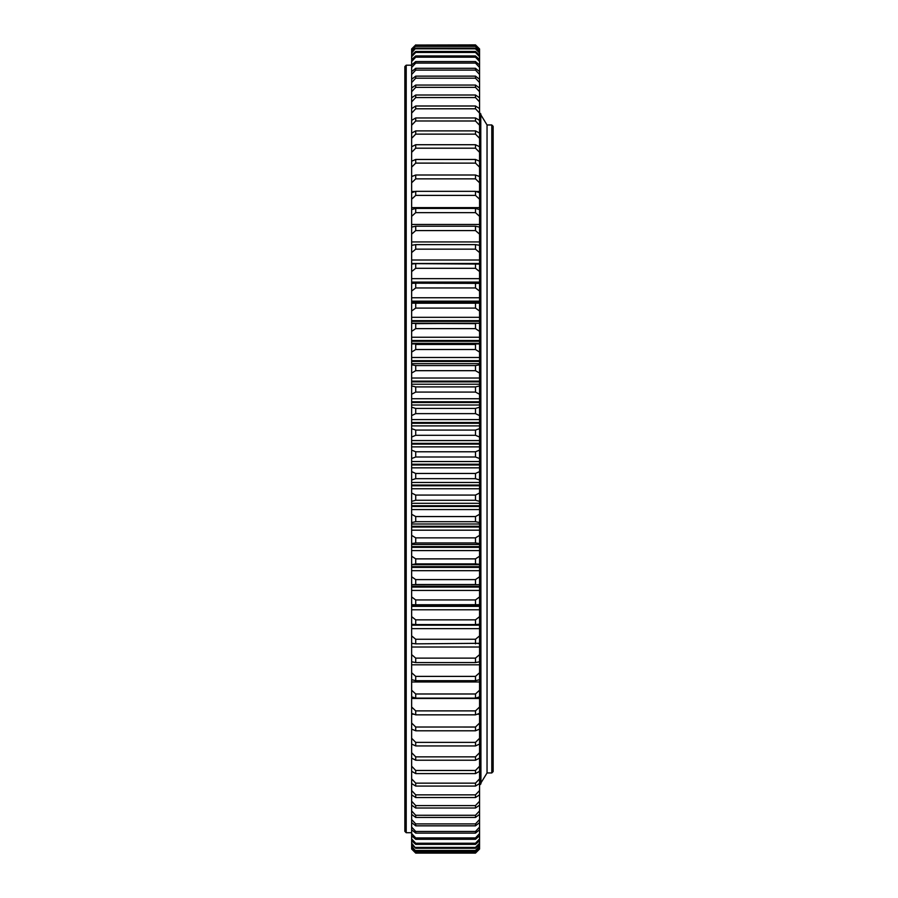 <?xml version="1.0" encoding="UTF-8"?>
<svg xmlns="http://www.w3.org/2000/svg" width="898" height="898" viewBox="0 0 898 898"><rect width="100%" height="100%" fill="white"/><g stroke="black" fill="none" stroke-linecap="round" stroke-linejoin="round"><path stroke-width="1.35" d="M491.79 124.968L493.148 126.326L493.148 771.595L491.79 772.954L491.79 124.968L487.042 124.968L487.042 772.954L487.042 124.968L480.924 114.966M404.852 831.368L404.852 66.553L406.21 65.195L406.21 832.727L404.852 831.368M475.491 44.9L415.718 45.035L475.491 44.9L479.566 48.941L479.566 147.676M411.643 161.46L411.643 152.312L415.718 148.192L475.491 148.192L415.718 148.192L415.718 144.724L475.491 144.724L479.566 146.733L479.566 161.46M411.643 227.98L411.643 167.14L415.718 163.122L475.491 163.122L415.718 163.11L415.718 159.451L475.491 159.451L479.566 161.236L479.566 227.98M411.643 245.446L411.643 234.154L415.718 230.584L475.491 230.584L415.718 230.584L415.718 226.206L475.491 226.206L479.566 227.104L479.566 245.446M411.643 264.169L411.643 252.574L415.718 249.15L475.491 249.15L415.718 249.15L415.718 244.626L475.491 244.626L479.566 245.3L479.566 264.169M411.643 284.34L411.643 271.566L415.718 268.3L475.491 268.3L415.718 268.3L415.718 263.642L479.566 264.068L479.566 284.34M411.643 303.591L411.643 291.075L415.718 287.966L475.491 287.966L415.718 287.966L415.718 283.184L479.566 283.386L479.566 303.591M415.718 604.769L411.643 604.691L411.643 303.165L479.566 303.165L479.566 604.691L415.718 604.769L415.718 599.943L475.491 599.943L475.491 604.769M479.566 323.269L415.718 323.65L415.718 328.623L475.491 328.623L415.718 328.623L411.643 331.384M479.566 564.292L411.643 564.674L415.718 563.899L475.491 563.899L415.718 563.899L415.718 558.893L475.491 558.893L475.491 563.899L479.566 564.292M479.566 604.006L479.566 643.305L415.718 643.855L415.718 639.264L475.491 639.264L475.491 643.844M479.566 642.856L479.566 661.792L475.491 662.567L415.718 662.578L415.718 658.122L475.491 658.122L475.491 662.567M479.566 661.287L479.566 744.038L475.491 745.935L415.718 745.935L415.718 742.365L475.491 742.365L475.491 745.935M479.566 743.454L479.566 849.025L475.491 853.1L415.718 853.1L411.643 849.003L411.643 743.454M415.718 745.935L411.643 744.038L411.643 661.287M415.718 662.567L411.643 661.792L411.643 642.856M415.718 643.844L411.643 643.305L411.643 604.006M411.643 291.075L411.643 283.386L415.718 283.184M411.643 271.566L411.643 264.068L415.718 263.642M411.643 252.574L411.643 245.3L415.718 244.626M411.643 234.154L411.643 227.104L415.718 226.206M411.643 167.14L411.643 161.236L415.718 159.451M411.643 152.312L411.643 146.733L415.718 144.735M411.643 147.676L411.643 48.941L415.718 44.9M411.643 49.166L415.718 45.035M475.491 45.035L479.566 49.166M411.643 50.546L415.718 45.921L475.491 45.921L415.718 46.348L475.491 46.348L479.566 50.546M415.718 45.933L411.643 49.873M479.566 49.873L475.491 45.933M411.643 53.072L415.718 48.11L475.491 48.11L475.491 48.806L415.718 48.806L475.491 48.818L479.566 53.072M415.718 48.11L411.643 51.949M479.566 51.949L475.491 48.11M411.643 56.742L415.718 52.432L415.718 51.455L475.491 51.455L475.491 52.432L415.718 52.432L475.491 52.432L479.566 56.742M415.718 51.455L411.643 55.171M479.566 55.171L475.491 51.455M411.643 61.547L415.718 57.191L415.718 55.945L475.491 55.945L475.491 57.191L415.718 57.191L475.491 57.191L479.566 61.547M415.718 55.945L411.643 59.537M479.566 59.537L475.491 55.945M411.643 67.462L415.718 63.085L415.718 61.569L475.491 61.569L475.491 63.085L415.718 63.085L475.491 63.085L479.566 67.462M415.718 61.569L411.643 65.015M479.566 65.015L475.491 61.569M411.643 74.478L415.718 70.089L415.718 68.304L475.491 68.304L475.491 70.089L415.718 70.089L475.491 70.089L479.566 74.478M415.718 68.304L411.643 71.604M479.566 71.604L475.491 68.304M411.643 82.571L415.718 78.193L415.718 76.139L475.491 76.139L475.491 78.182L415.718 78.182L475.491 78.193L479.566 82.571M415.718 76.139L411.643 79.282M479.566 79.282L475.491 76.139M411.643 91.731L415.718 87.353L415.718 85.052L475.491 85.052L475.491 87.353L415.718 87.353L475.491 87.353L479.566 91.731M415.718 85.052L411.643 88.015M479.566 88.015L475.491 85.052M411.643 101.912L415.718 97.568L415.718 95.008L475.491 95.008L475.491 97.556L415.718 97.556L475.491 97.568L479.566 101.912M415.718 95.02L411.643 97.803M479.566 97.803L475.491 95.02M411.643 113.092L415.718 108.781L415.718 105.998L475.491 105.998L475.491 108.781L415.718 108.781L475.491 108.781L479.566 113.092M415.718 105.998L411.643 108.602M479.566 108.602L475.491 105.998M411.643 125.237L415.718 120.994L415.718 117.964L475.491 117.964L475.491 120.983L415.718 120.983L475.491 120.994L479.566 125.237M415.718 117.964L411.643 120.377M479.566 120.377L475.491 117.964M411.643 138.326L415.718 134.139L415.718 130.883L475.491 130.883L475.491 134.139L415.718 134.139L475.491 134.139L479.566 138.326M415.718 130.895L411.643 133.095M479.566 133.095L475.491 130.895M479.566 152.312L475.491 148.192L475.491 144.724M479.566 167.14L475.491 163.122L475.491 159.451M411.643 182.788L415.718 178.859L415.718 174.998L475.491 174.998L475.491 178.859L415.718 178.859L475.491 178.859L479.566 182.788M415.718 174.998L411.643 176.569M479.566 176.569L475.491 174.998M411.643 199.21L415.718 195.394L415.718 191.341L475.491 191.341L475.491 195.394L415.718 195.394L475.491 195.394L479.566 199.21M415.718 191.341L411.643 192.7M479.566 192.7L475.491 191.341M411.643 216.339L415.718 212.646L415.718 208.426L475.491 208.426L475.491 212.646L415.718 212.646L475.491 212.646L479.566 216.339M415.718 208.426L411.643 209.56M479.566 209.56L475.491 208.426M479.566 234.154L475.491 230.584L475.491 226.206M479.566 252.574L475.491 249.15L475.491 244.626M479.566 271.566L475.491 268.3L475.491 263.642M479.566 291.075L475.491 287.966L475.491 283.184M411.643 311.034L415.718 308.093L415.718 303.21L475.491 303.21L475.491 308.093L415.718 308.093L475.491 308.093L479.566 311.034M479.566 303.165L411.643 303.165M479.566 331.384L475.491 328.623L475.491 323.65L411.643 323.381M411.643 352.083L415.718 349.513L415.718 344.462L475.491 344.462L475.491 349.513L415.718 349.513L475.491 349.513L479.566 352.083M479.566 343.945L411.643 343.945M411.643 373.063L415.718 370.683L415.718 365.565L475.491 365.565L475.491 370.683L415.718 370.683L475.491 370.683L479.566 373.063M479.566 364.824L475.491 365.565L415.718 365.565L411.643 364.824M411.643 394.256L415.718 392.078L415.718 386.915L475.491 386.915L475.491 392.078L415.718 392.078L475.491 392.078L479.566 394.256M479.566 385.938L475.491 386.915L415.718 386.915L411.643 385.938M411.643 415.606L415.718 413.63L415.718 408.433L475.491 408.433L475.491 413.63L415.718 413.63L475.491 413.63L479.566 415.606M479.566 407.232L475.491 408.433L415.718 408.433L411.643 407.232M411.643 437.045L415.718 435.294L415.718 430.075L475.491 430.075L475.491 435.294L415.718 435.294L475.491 435.294L479.566 437.045M479.566 428.649L475.491 430.075L415.718 430.075L411.643 428.649M411.643 458.53L415.718 456.992L415.718 451.773L475.491 451.773L475.491 456.992L415.718 456.992L475.491 456.992L479.566 458.53M479.566 450.123L475.491 451.773L415.718 451.773L411.643 450.123M411.643 479.981L415.718 478.668L415.718 473.459L475.491 473.459L475.491 478.668L415.718 478.668L475.491 478.668L479.566 479.981M479.566 471.596L475.491 473.459L415.718 473.459L411.643 471.596M411.643 501.353L415.718 500.265L415.718 495.079L475.491 495.079L475.491 500.265L415.718 500.265L475.491 500.265L479.566 501.353M479.566 493.002L475.491 495.079L415.718 495.079L411.643 493.002M411.643 522.569L415.718 521.704L415.718 516.563L475.491 516.563L475.491 521.704L415.718 521.704L475.491 521.704L479.566 522.569M479.566 514.285L475.491 516.563L415.718 516.563L411.643 514.285M411.643 543.571L415.718 542.942L415.718 537.857L475.491 537.857L475.491 542.942L415.718 542.942L475.491 542.942L479.566 543.571M479.566 535.376L475.491 537.857L415.718 537.857L411.643 535.376M479.566 556.221L475.491 558.882L415.718 558.882L411.643 556.221M479.566 576.752L475.491 579.603L415.718 579.603L475.491 579.603L475.491 584.531L415.718 584.531L479.566 584.688L411.643 584.721L415.718 584.531L415.718 579.603L411.643 576.752M479.566 596.923L475.491 599.943L415.718 599.943L411.643 596.923M479.566 616.657L475.491 619.845L415.718 619.845L475.491 619.845L475.491 624.57L415.718 624.57L415.718 619.845L411.643 616.657M411.643 624.256L415.718 624.559M475.491 624.57L479.566 624.256M479.566 635.907L475.491 639.264L415.718 639.264L411.643 635.907M479.566 654.631L475.491 658.122L415.718 658.122L411.643 654.631M479.566 672.748L475.491 676.385L415.718 676.385L475.491 676.385L475.491 680.684L415.718 680.684L415.718 676.385L411.643 672.748M411.643 679.674L415.718 680.684M475.491 680.684L479.566 679.674M479.566 690.225L475.491 693.986L415.718 693.986L475.491 693.986L475.491 698.116L415.718 698.116L415.718 693.986L411.643 690.225M411.643 696.882L415.718 698.116M475.491 698.116L479.566 696.882M479.566 707.007L475.491 710.879L415.718 710.879L475.491 710.89L475.491 714.842L415.718 714.842L415.718 710.879L411.643 707.007M411.643 713.371L415.718 714.842M475.491 714.842L479.566 713.371M479.566 723.047L475.491 727.021L415.718 727.021L475.491 727.032L475.491 730.792L415.718 730.792L415.718 727.021L411.643 723.047M411.643 729.109L415.718 730.792M475.491 730.792L479.566 729.109M479.566 738.291L475.491 742.365L415.718 742.365L411.643 738.291M479.566 752.704L475.491 756.857L415.718 756.857L475.491 756.868L475.491 760.224L415.718 760.224L415.718 756.857L411.643 752.704M411.643 758.114L415.718 760.213M475.491 760.224L479.566 758.114M479.566 766.241L475.491 770.473L415.718 770.473L475.491 770.473L475.491 773.605L415.718 773.605L415.718 770.473L411.643 766.241M411.643 771.292L415.718 773.605M475.491 773.605L479.566 771.292M479.566 778.869L475.491 783.146L415.718 783.146L475.491 783.146L475.491 786.064L415.718 786.064L415.718 783.146L411.643 778.869M411.643 783.55L415.718 786.064M475.491 786.064L479.566 783.55M479.566 790.543L475.491 794.865L415.718 794.865L475.491 794.865L475.491 797.536L415.718 797.536L415.718 794.865L411.643 790.543M411.643 794.842L415.718 797.536M475.491 797.536L479.566 794.842M479.566 801.229L475.491 805.585L415.718 805.585L475.491 805.585L475.491 808.009L415.718 808.009L415.718 805.585L411.643 801.229M411.643 805.136L415.718 808.009M475.491 808.009L479.566 805.136M479.566 810.894L475.491 815.272L415.718 815.272L475.491 815.283L475.491 817.449L415.718 817.449L415.718 815.272L411.643 810.894M411.643 814.396L415.718 817.449M475.491 817.449L479.566 814.396M479.566 819.526L475.491 823.915L415.718 823.915L475.491 823.915L475.491 825.834L415.718 825.834L415.718 823.915L411.643 819.526M411.643 822.613L415.718 825.823M475.491 825.834L479.566 822.613M415.718 831.469L475.491 831.469L475.491 833.12L415.718 833.12L415.718 831.458L411.643 827.08M411.643 829.741L415.718 833.12M479.566 827.08L475.491 831.469M475.491 833.12L479.566 829.741M479.566 833.557L475.491 837.913L415.718 837.913L475.491 837.913L475.491 839.304L415.718 839.304L415.718 837.913L411.643 833.557M411.643 835.78L415.718 839.304M475.491 839.304L479.566 835.78M479.566 838.912L475.491 843.244L415.718 843.244L475.491 843.244L475.491 844.356L415.718 844.356L415.718 843.244L411.643 838.912M411.643 840.708L415.718 844.356M475.491 844.356L479.566 840.708M479.566 843.143L475.491 847.431L415.718 847.431L475.491 847.443L475.491 848.273L415.718 848.273L411.643 843.143M411.643 844.502L415.718 848.273M475.491 848.273L479.566 844.502M479.566 846.242L475.491 850.485L415.718 850.485L475.491 851.046L415.718 851.046L411.643 846.242M411.643 847.151L415.718 851.035M475.491 851.046L479.566 847.151M479.566 848.195L475.491 852.37L415.718 852.37L475.491 852.651L415.718 852.651L411.643 848.195M411.643 848.655L415.718 852.651M475.491 852.651L479.566 848.655M411.643 849.003L415.718 853.089L475.491 853.089L415.718 853.1L411.643 849.025M415.718 831.458L475.491 831.458M415.718 45.046L475.491 45.046M411.643 714.236L414.012 714.236M477.197 714.236L479.566 714.236M411.643 698.464L479.566 698.464M411.643 681.964L479.566 681.964M411.643 664.801L479.566 664.801M411.643 643.518L413.125 643.518M478.084 643.518L479.566 643.518M411.643 647.009L479.566 647.009M411.643 624.514L414.887 624.514M476.322 624.514L479.566 624.514M411.643 625.188L479.566 625.188M411.643 628.656L479.566 628.656M411.643 605.656L479.566 605.656M411.643 606.352L479.566 606.352M411.643 609.776L479.566 609.776M411.643 586.349L479.566 586.349M411.643 587.067L479.566 587.067M411.643 590.435L479.566 590.435M411.643 564.674L479.566 564.674M411.643 566.649L479.566 566.649M411.643 567.379L479.566 567.379M411.643 570.679L479.566 570.679M411.643 544.48L479.566 544.48M411.643 546.613L479.566 546.613M411.643 547.342L479.566 547.342M411.643 550.586L479.566 550.586M411.643 524.005L479.566 524.005M411.643 526.284L479.566 526.284M411.643 527.036L479.566 527.036M411.643 530.19L479.566 530.19M411.643 503.318L479.566 503.318M411.643 505.742L479.566 505.742M411.643 506.494L479.566 506.494M411.643 509.559L479.566 509.559M411.643 482.473L479.566 482.473M411.643 485.032L479.566 485.032M411.643 485.784L479.566 485.784M411.643 488.759L479.566 488.759M411.643 461.538L479.566 461.538M411.643 464.221L479.566 464.221M411.643 464.984L479.566 464.984M411.643 467.836L479.566 467.836M411.643 440.559L479.566 440.559M411.643 443.365L479.566 443.365M411.643 444.117L479.566 444.117M411.643 446.867L479.566 446.867M411.643 419.602L479.566 419.602M411.643 422.52L479.566 422.52M411.643 423.284L479.566 423.284M411.643 425.899L479.566 425.899M411.643 398.734L479.566 398.734M411.643 401.754L479.566 401.754M411.643 402.506L479.566 402.506M411.643 405.009L479.566 405.009M411.643 378.013L479.566 378.013M411.643 381.134L479.566 381.134M411.643 381.875L479.566 381.875M411.643 384.232L479.566 384.232M411.643 357.494L479.566 357.494M411.643 360.693L479.566 360.693M411.643 361.434L479.566 361.434M411.643 363.645L479.566 363.645M411.643 337.244L479.566 337.244M411.643 340.522L479.566 340.522M411.643 341.251L479.566 341.251M411.643 343.305L479.566 343.305M411.643 317.308L479.566 317.308M411.643 320.653L479.566 320.653M411.643 321.372L479.566 321.372M411.643 297.754L479.566 297.754M411.643 301.156L479.566 301.156M411.643 301.863L479.566 301.863M411.643 278.638L479.566 278.638M411.643 282.084L479.566 282.084M411.643 282.769L479.566 282.769M411.643 260.016L479.566 260.016M411.643 263.496L479.566 263.496M411.643 241.932L479.566 241.932M411.643 224.455L479.566 224.455M411.643 207.618L479.566 207.618M411.643 191.476L415.314 191.476M475.895 191.476L479.566 191.476M411.643 176.075L412.912 176.075M478.297 176.075L479.566 176.075M480.924 782.955L487.042 772.954L491.79 772.954M411.643 832.727L406.21 832.727M411.643 65.195L406.21 65.195M479.566 323.224L411.643 323.224M480.778 114.72L480.924 783.819L479.566 785.178M480.924 114.102L479.566 112.744"/></g></svg>
